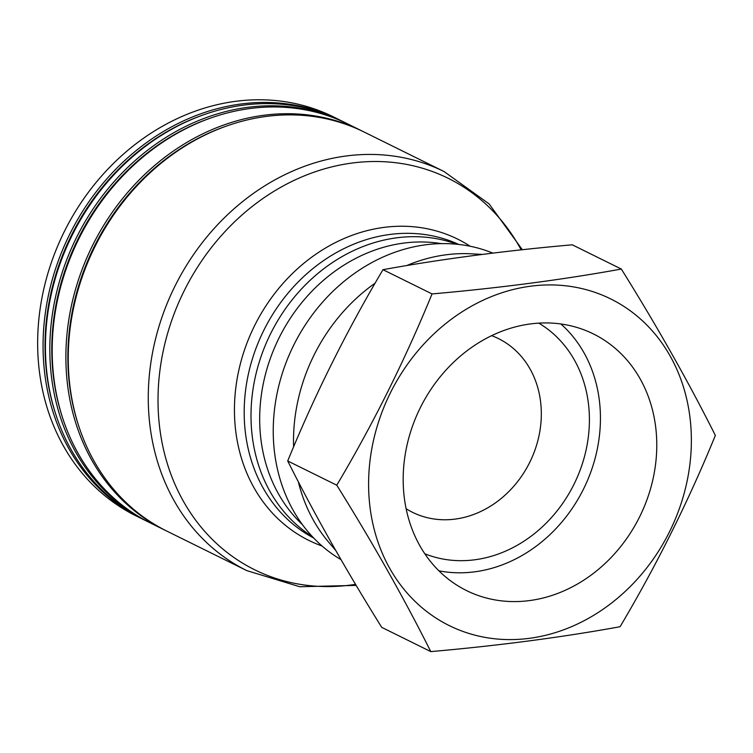 <?xml version="1.0" encoding="UTF-8"?>
<svg xmlns="http://www.w3.org/2000/svg" width="753" height="753" viewBox="0 0 753 753"><rect width="100%" height="100%" fill="white"/><g stroke="black" fill="none" stroke-linecap="round" stroke-linejoin="round"><path stroke-width="1.13" d="M302.424 524.625A161.933 138.552 116.3 0 1 259.681 418.433A161.933 138.552 -63.7 0 1 441.267 243.633M438.914 570.821A141.385 120.969 116.3 0 0 600.442 418.734A141.385 120.969 -63.7 0 0 560.881 323.969M424.824 553.784A128.923 110.315 116.3 0 0 589.411 420.183A128.923 110.315 116.3 0 0 538.79 323.131M406.131 508.727A96.902 82.915 116.3 0 0 412.559 512.332A96.902 82.915 116.3 0 0 541.322 414.169A96.902 82.915 -63.7 0 0 498.411 338.577A96.902 82.915 -63.7 0 0 491.643 335.659M656.776 445.597A143.145 122.475 -63.7 0 1 466.568 590.597A143.145 122.475 -63.7 0 1 403.175 478.927A143.145 122.475 116.3 0 1 593.392 333.927A143.145 122.475 116.3 0 1 656.776 445.597M691.367 441.051A182.198 155.89 116.3 0 0 530.592 286.196A182.198 155.89 116.3 0 0 368.594 483.473A182.198 155.89 -63.7 0 0 529.359 638.328A182.198 155.89 -63.7 0 0 691.367 441.051M715.35 435.441C688.741 382.345 657.407 326.877 621.329 269.047C562.924 279.674 499.832 287.966 432.043 293.924C404.954 360.094 373.196 423.854 336.77 485.205L287.712 460.968C314.321 514.064 345.665 569.532 381.733 627.362L430.791 651.609C498.627 645.641 561.719 637.339 620.077 626.722C656.588 565.211 688.346 501.451 715.35 435.441M432.043 293.924L382.985 269.687C346.474 331.198 314.716 394.958 287.712 460.968M336.77 485.205C372.801 542.96 404.145 598.428 430.791 651.609M621.329 269.047L572.271 244.81C504.435 250.777 441.343 259.07 382.985 269.687M335.716 550.424L328.835 542.376A171.364 146.628 -63.7 0 1 298.31 481.685M293.604 446.915A171.364 146.628 -63.7 0 1 293.501 440.373A171.364 146.628 116.3 0 1 375.135 283.156M482.325 254.42L471.416 253.817A171.364 146.628 116.3 0 0 406.676 265.583M492.829 253.112A171.364 146.628 116.3 0 0 273.235 430.358A171.364 146.628 -63.7 0 0 341.034 559.677M141.63 518.648L136.218 515.974A222.587 190.453 -63.7 0 1 37.65 342.342A222.587 190.453 116.3 0 1 333.419 116.866L338.831 119.539A222.587 190.453 116.3 0 0 43.062 345.015A222.587 190.453 116.3 0 0 141.63 518.648A222.587 190.453 116.3 0 0 142.816 519.231M346.766 123.473A222.587 190.453 116.3 0 0 345.589 122.88L341.194 120.706A222.587 190.453 116.3 0 0 45.425 346.182A222.587 190.453 116.3 0 0 143.992 519.815L148.388 521.989A222.587 190.453 116.3 0 0 149.574 522.573M345.589 122.88A222.587 190.453 116.3 0 0 49.82 348.357A222.587 190.453 116.3 0 0 148.388 521.989M362.833 131.408A222.587 190.453 116.3 0 0 361.647 130.815L347.952 124.047A222.587 190.453 116.3 0 0 52.192 349.524A222.587 190.453 116.3 0 0 150.751 523.156L164.446 529.924A222.587 190.453 116.3 0 0 165.632 530.507M361.647 130.815A222.587 190.453 116.3 0 0 65.878 356.291A222.587 190.453 116.3 0 0 164.446 529.924M522.366 249.723L489.111 203.912L444.035 171.524L364.019 131.982A222.587 190.453 116.3 0 0 68.25 357.459A222.587 190.453 116.3 0 0 166.818 531.091L246.833 570.633L299.76 586.738L356.16 585.401M202.943 115.03A221.128 189.201 -63.7 0 0 45.029 345.175A221.128 189.201 116.3 0 0 55.496 413.453M340.008 120.132A222.587 190.453 116.3 0 0 338.831 119.539M62.254 416.795A221.128 189.201 116.3 0 1 51.788 348.517A221.128 189.201 -63.7 0 1 209.701 118.372M78.312 424.73A221.128 189.201 116.3 0 1 67.845 356.451A221.128 189.201 -63.7 0 1 225.768 126.306M444.035 171.524A222.587 190.453 116.3 0 0 148.266 396.991A222.587 190.453 116.3 0 0 246.833 570.633M521.151 249.855A218.351 186.829 116.3 0 0 303.911 176.042A218.351 186.829 116.3 0 0 158.017 399.466A218.351 186.829 116.3 0 0 355.538 584.347M322.096 546.019A168.023 143.767 -63.7 0 1 234.437 409.331A168.023 143.767 -63.7 0 1 315.658 254.363A168.023 143.767 -63.7 0 1 470.211 246.259M313.719 538.047A163.787 140.143 -63.7 0 1 244.188 411.806A163.787 140.143 -63.7 0 1 458.784 244.452M456.996 244.254A163.787 140.143 116.3 0 0 251.003 415.176A163.787 140.143 116.3 0 0 312.486 536.738"/></g></svg>
